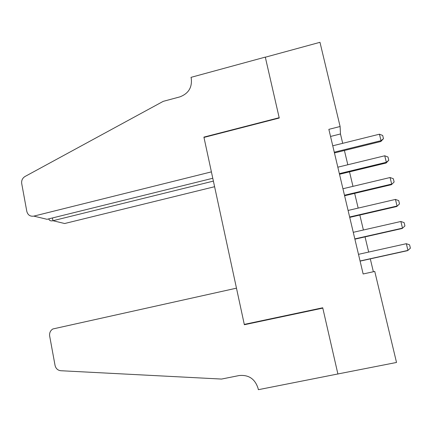 <?xml version="1.0" encoding="UTF-8"?>
<svg xmlns="http://www.w3.org/2000/svg" width="432" height="432" viewBox="0 0 432 432"><rect width="100%" height="100%" fill="white"/><g stroke="black" fill="none" stroke-linecap="round" stroke-linejoin="round"><path stroke-width="0.65" d="M328.855 129.352L363.145 273.974L374.76 271.442L396.522 362.464L337.889 373.966L322.726 307.773L244.285 324.4L203.974 137.425L279.25 118.028L265.318 57.213L319.977 42.314L340.108 126.511L328.855 129.352M342.7 143.327L340.47 133.974L340.108 126.511M373.372 271.744L370.3 258.871M368.674 252.072L365.045 236.882M363.404 230.002L359.834 215.044M358.171 208.1L354.656 193.369M352.976 186.349L349.515 171.85M347.819 164.759L344.412 150.487M330.545 136.458L340.47 133.974M332.753 145.795L379.442 134.206L382.682 135.459L383.476 138.683L381.029 140.665L380.846 141.507L334.449 152.944M379.442 134.206L381.029 140.665L334.276 152.199M383.476 138.683L380.846 141.507M33.809 216.119C30.186 216.632 27.853 215.066 26.816 211.421L21.708 183.535C21.341 180.463 22.448 178.108 25.04 176.477L163.226 101.353L179.788 96.903C188.438 93.647 192.267 87.507 191.268 78.484L191.02 77.35L265.297 57.105L279.18 117.709L203.904 137.111L211.399 171.871L33.809 216.119L47.045 219.299L212.776 178.265M204.158 137.381L203.904 137.111M213.392 181.1L52.952 220.714L64.654 223.522L214.601 186.71M48.724 218.884L48.94 219.478C49.75 220.757 51.089 221.168 52.952 220.714L52.434 217.966M337.916 374.08L322.801 308.119L244.361 324.734L236.477 288.166L52.823 328.979C50.328 330.62 49.28 332.98 49.669 336.069L55.048 365.396C55.831 368.577 57.748 370.354 60.804 370.726L221.54 379.064L239.134 375.543C248.719 374.614 255.042 378.907 258.093 388.427L258.363 389.686L337.932 373.955M244.361 324.734L247.606 323.692M337.829 167.189L384.739 155.785L387.985 157.016L388.778 160.261L386.338 162.292L386.122 163.015L339.503 174.269M384.739 155.785L386.338 162.292L339.358 173.637M388.778 160.261L386.122 163.015M342.938 188.741L390.074 177.525L393.32 178.724L394.124 181.996L391.441 184.68L344.596 195.745M390.074 177.525L391.684 184.075L344.477 195.237M394.124 181.996L391.441 184.68M348.084 210.449L395.447 199.422L398.698 200.599L399.508 203.893L396.792 206.507L349.726 217.382M395.447 199.422L397.067 206.021L349.634 216.988M399.508 203.893L396.792 206.507M353.268 232.313L400.864 221.481L404.12 222.631L404.935 225.947L402.187 228.49L354.893 239.171M400.864 221.481L402.494 228.134L354.829 238.901M404.935 225.947L402.187 228.49M358.484 254.335L406.318 243.702L409.579 244.825L410.4 248.168L407.624 250.636L360.094 261.122M406.318 243.702L407.965 250.403L360.061 260.977M48.821 218.857L48.94 219.478"/></g></svg>
